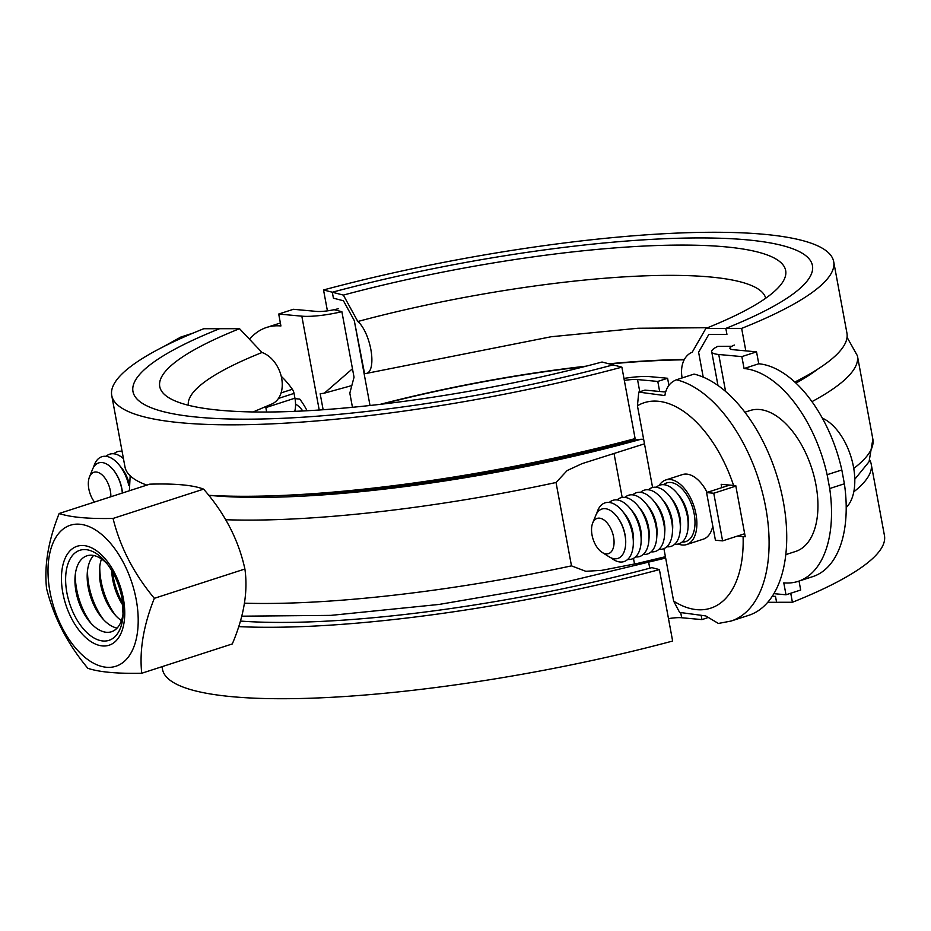 <?xml version="1.0" encoding="UTF-8"?>
<svg xmlns="http://www.w3.org/2000/svg" width="931" height="931" viewBox="0 0 931 931"><rect width="100%" height="100%" fill="white"/><g stroke="black" fill="none" stroke-linecap="round" stroke-linejoin="round"><path stroke-width="1.4" d="M665.409 556.703L637.432 563.418L601.822 570.331L585.82 571.308L571.483 565.862L556.04 482.502L567.142 470.562L582.05 463.638L644.485 443.819M278.928 495.571A342.445 65.694 -10.5 0 0 626.342 441.922A18.515 3.549 169.5 0 1 640.889 439.281L643.635 439.246M614.029 453.478L622.176 497.445M633.464 558.356L634.511 563.977M668.481 618.626A18.515 3.549 169.5 0 1 681.667 617.742L701.927 619.604L701.183 615.554M659.648 391.474L657.786 381.431L637.526 379.569A18.515 3.549 -10.5 0 0 624.34 380.453M715.415 540.213L706.582 492.58L713.763 493.244L722.596 540.876L715.415 540.213M729.729 485.086L706.582 492.58M744.591 533.754L722.596 540.876M735.827 486.098L713.763 493.244M623.968 378.428A37.019 7.099 169.5 0 1 650.21 376.671L667.585 378.265L668.9 385.353M665.758 391.474L664.408 391.916M707.048 617.94L701.927 619.604M657.786 381.431L667.585 378.265M341.782 311.687A37.019 7.099 169.5 0 1 301.83 316.168L278.718 314.038L293.405 309.29L316.517 311.408A18.515 3.549 -10.5 0 0 338.5 308.661M323.138 409.745L320.171 393.766L324.36 393.161L352.465 368.769M734.396 345.052A18.515 3.549 -10.5 0 0 729.916 348.357A18.515 3.549 -10.5 0 0 733.43 349.73L756.542 351.86L758.753 363.765A111.068 61.295 72.1 0 1 841.822 469.957L844.382 483.783A111.068 61.295 72.1 0 1 812.81 576.603L798.123 581.363A111.068 61.295 -107.9 0 0 829.696 488.542L844.382 483.783M799.031 581.072L800.683 590.021L785.997 594.781L783.797 582.864A111.068 61.295 -107.9 0 0 798.123 581.363M841.822 469.957L827.135 474.705A111.068 61.295 -107.9 0 0 744.067 368.525L741.856 356.608L756.542 351.86M758.753 363.765L744.067 368.525M773.905 593.664L785.997 594.781M741.856 356.608L718.744 354.49A37.019 7.099 169.5 0 1 711.715 351.732A37.019 7.099 169.5 0 1 718.045 346.262M278.718 314.038L280.918 325.955A111.068 61.295 -107.9 0 0 266.592 327.456A111.068 61.295 -107.9 0 0 249.531 339.28M295.011 398.654L299.735 399.085A49.366 27.243 72.1 0 1 307.067 410.757M827.135 474.705L829.696 488.542M659.288 485.33A33.935 18.725 72.1 0 1 665.781 479.965L682.423 474.589A33.935 18.725 72.1 0 1 686.81 474.123A33.935 18.725 72.1 0 1 707.118 492.406M665.781 479.965A33.935 18.725 72.1 0 1 670.157 479.512A33.935 18.725 72.1 0 1 695.143 510.269A33.935 18.725 72.1 0 1 686.682 544.542A33.935 18.725 72.1 0 1 682.307 545.007A33.935 18.725 72.1 0 1 678.28 543.995M663.524 484.679A30.851 17.026 72.1 0 1 666.736 482.91A30.851 17.026 72.1 0 1 670.716 482.491A30.851 17.026 72.1 0 1 693.42 510.444A30.851 17.026 72.1 0 1 685.728 541.609A30.851 17.026 72.1 0 1 682.086 542.051M743.089 536.652A107.973 59.596 72.1 0 1 696.749 609.654A107.973 59.596 72.1 0 1 673.637 601.1L679.607 612.412L705.686 615.903L718.395 623.456L731.068 621.047L748.699 615.344A126.488 69.813 72.1 0 0 781.598 493.244A126.488 69.813 72.1 0 0 694.037 374.087L676.418 379.79C670.006 382.28 666.154 387.552 664.862 395.594L638.771 392.102L637.432 405.776A107.973 59.596 72.1 0 1 658.124 401.249A107.973 59.596 72.1 0 1 733.593 485.447L735.746 485.551L745.231 536.756L737.282 536.116M721.781 487.658L721.164 484.306L733.593 485.447M665.595 392.021L644.915 390.112L638.771 392.102M712.785 526.027A33.935 18.725 72.1 0 1 703.324 539.154L686.682 544.542M673.637 601.1L663.919 548.638M652.584 487.507L637.432 405.776M113.326 469.899A24.788 13.686 72.1 0 1 113.547 470.178A24.788 13.686 72.1 0 1 121.845 488.67A24.788 13.686 72.1 0 1 122.415 493.011M110.847 496.758A18.515 10.218 -107.9 0 0 110.358 490.87A18.515 10.218 -107.9 0 0 100.478 473.635A18.515 10.218 -107.9 0 0 89.481 476.928L92.495 469.433A25.952 14.326 72.1 0 1 113.082 469.608A25.952 14.326 72.1 0 1 121.775 488.973A25.952 14.326 72.1 0 1 122.333 493.046M89.481 476.928A18.515 10.218 -107.9 0 0 88.817 488.891A18.515 10.218 -107.9 0 0 94.497 502.053M122.077 451.314A30.851 17.026 -107.9 0 0 113.873 453.793M123.439 458.657A30.851 17.026 -107.9 0 0 106.041 456.33M128.874 485.679A30.851 17.026 -107.9 0 0 118.959 464.709L121.379 467.641A24.788 13.686 72.1 0 1 128.932 482.828M118.959 464.709A30.851 17.026 -107.9 0 0 93.577 467.234M302.796 410.978A24.788 13.686 -107.9 0 0 295.558 404.112M616.531 516.042A24.788 13.686 72.1 0 1 616.764 516.309A24.788 13.686 72.1 0 1 625.062 534.813A24.788 13.686 72.1 0 1 625.667 543.82A24.788 13.686 72.1 0 1 625.644 544.17M592.686 523.071L595.7 515.565A25.952 14.326 72.1 0 1 616.299 515.751A25.952 14.326 72.1 0 1 624.992 535.116A25.952 14.326 72.1 0 1 625.62 544.542A25.952 14.326 72.1 0 1 609.037 556.761L602.194 552.444A18.515 10.218 -107.9 0 0 613.576 537.012A18.515 10.218 -107.9 0 0 603.695 519.777A18.515 10.218 -107.9 0 0 592.686 523.071A18.515 10.218 -107.9 0 0 592.035 535.034A18.515 10.218 -107.9 0 0 602.194 552.444M611.202 557.902A30.851 17.026 -107.9 0 0 633.255 545.077A30.851 17.026 -107.9 0 0 632.498 533.87A30.851 17.026 -107.9 0 0 622.176 510.851A30.851 17.026 -107.9 0 0 596.783 513.377M622.176 510.851L624.596 513.772A24.788 13.686 72.1 0 1 632.894 532.276A24.788 13.686 72.1 0 1 633.499 541.283L633.255 545.077M627.68 559.438A30.851 17.026 -107.9 0 0 641.087 542.54A30.851 17.026 -107.9 0 0 640.33 531.333A30.851 17.026 -107.9 0 0 630.008 508.314A30.851 17.026 -107.9 0 0 609.246 502.472M630.008 508.314L632.428 511.247A24.788 13.686 72.1 0 1 640.726 529.739A24.788 13.686 72.1 0 1 641.331 538.746L641.087 542.54M635.512 556.901A30.851 17.026 -107.9 0 0 648.919 540.003A30.851 17.026 -107.9 0 0 648.162 528.796A30.851 17.026 -107.9 0 0 637.84 505.777A30.851 17.026 -107.9 0 0 617.078 499.935M637.84 505.777L640.26 508.71A24.788 13.686 72.1 0 1 648.558 527.214A24.788 13.686 72.1 0 1 649.163 536.209L648.919 540.003M643.344 554.364A30.851 17.026 -107.9 0 0 656.751 537.466A30.851 17.026 -107.9 0 0 655.994 526.259A30.851 17.026 -107.9 0 0 645.672 503.24A30.851 17.026 -107.9 0 0 624.91 497.398M645.672 503.24L648.092 506.173A24.788 13.686 72.1 0 1 656.39 524.677A24.788 13.686 72.1 0 1 656.995 533.672L656.751 537.466M651.188 551.827A30.851 17.026 -107.9 0 0 664.583 534.929A30.851 17.026 -107.9 0 0 663.838 523.734A30.851 17.026 -107.9 0 0 653.504 500.703A30.851 17.026 -107.9 0 0 632.743 494.861M653.504 500.703L655.924 503.636A24.788 13.686 72.1 0 1 664.222 522.14A24.788 13.686 72.1 0 1 664.827 531.135L664.583 534.929M659.02 549.29A30.851 17.026 -107.9 0 0 672.415 532.392A30.851 17.026 -107.9 0 0 671.67 521.197A30.851 17.026 -107.9 0 0 661.336 498.178A30.851 17.026 -107.9 0 0 640.575 492.336M661.336 498.178L663.756 501.099A24.788 13.686 72.1 0 1 672.054 519.603A24.788 13.686 72.1 0 1 672.659 528.61L672.415 532.392M666.852 546.765A30.851 17.026 -107.9 0 0 680.247 529.867A30.851 17.026 -107.9 0 0 679.502 518.66A30.851 17.026 -107.9 0 0 669.168 495.641A30.851 17.026 -107.9 0 0 648.407 489.799M669.168 495.641L671.588 498.574A24.788 13.686 72.1 0 1 679.886 517.066A24.788 13.686 72.1 0 1 680.491 526.073L680.247 529.867M674.684 544.228A30.851 17.026 -107.9 0 0 688.079 527.33A30.851 17.026 -107.9 0 0 687.334 516.123A30.851 17.026 -107.9 0 0 677 493.104A30.851 17.026 -107.9 0 0 656.239 487.262M677 493.104L679.421 496.037A24.788 13.686 72.1 0 1 687.718 514.529A24.788 13.686 72.1 0 1 688.323 523.536L688.079 527.33M682.516 541.691A30.851 17.026 -107.9 0 0 686.217 541.435M822.317 418.135A49.576 27.36 72.1 0 1 853.483 466.885A49.576 27.36 72.1 0 1 846.221 507.511M667.224 482.758A30.851 17.026 -107.9 0 0 664.082 484.725M75.295 574.38A49.366 27.243 -107.9 0 0 76.621 589.148A49.366 27.243 -107.9 0 0 91.191 623.491M123.206 612.61A39.893 22.018 72.1 0 1 89.364 621.419A39.893 22.018 72.1 0 1 76.005 591.627A39.893 22.018 72.1 0 1 75.039 577.139A39.893 22.018 72.1 0 1 107.624 564.442M87.537 570.424A49.366 27.243 -107.9 0 0 88.852 585.18A49.366 27.243 -107.9 0 0 103.434 619.534M117.085 628.088A39.893 22.018 72.1 0 1 101.607 617.451A39.893 22.018 72.1 0 1 88.247 587.67A39.893 22.018 72.1 0 1 87.27 573.17A39.893 22.018 72.1 0 1 93.589 555.481M99.768 566.455A49.366 27.243 -107.9 0 0 101.095 581.223A49.366 27.243 -107.9 0 0 115.665 615.566M121.426 620.616A39.893 22.018 72.1 0 1 113.85 613.494A39.893 22.018 72.1 0 1 100.478 583.714A39.893 22.018 72.1 0 1 99.512 569.213A39.893 22.018 72.1 0 1 101.491 558.996M112.523 571.925A49.366 27.243 -107.9 0 0 113.326 577.267A49.366 27.243 -107.9 0 0 122.799 603.672M122.962 605.325A39.893 22.018 72.1 0 1 112.721 579.745A39.893 22.018 72.1 0 1 111.685 570.494M113.047 518.439C120.18 547.219 133.936 573.845 154.337 598.319C143.502 625.446 139.301 650.42 141.733 673.253C117.143 673.741 99.175 672.101 87.84 668.295C67.451 643.821 53.684 617.195 46.55 588.415C44.118 565.582 48.319 540.608 59.153 513.493C70.488 517.287 88.445 518.939 113.047 518.439L203.61 489.136C193.078 485.074 175.109 483.422 149.716 484.178L59.153 513.493M136.229 599.715A74.108 40.906 -107.9 0 0 79.845 524.234A74.108 40.906 -107.9 0 0 49.983 591.779A74.108 40.906 -107.9 0 0 106.355 667.259A74.108 40.906 -107.9 0 0 136.229 599.715M141.733 673.253L232.296 643.938C243.934 616.566 248.135 591.581 244.9 569.016C238.569 539.98 224.802 513.353 203.61 489.136M244.9 569.016L154.337 598.319M278.485 398.421L294.045 393.394L294.929 398.177A23.45 12.941 72.1 0 1 294.755 411.351M294.045 393.394A6.168 3.41 -107.9 0 0 293.393 391.195A6.168 3.41 -107.9 0 0 292.346 389.263A74.038 40.871 -107.9 0 0 281.243 376.299M785.811 554.62L795.691 551.42A74.038 40.871 -107.9 0 0 814.148 476.637A74.038 40.871 -107.9 0 0 759.649 409.524A74.038 40.871 -107.9 0 0 750.095 410.524L744.858 412.224M327.409 310.861L323.534 289.96L332.309 292.229L333.414 298.176L343.446 300.771L354.28 320.59L370.014 405.497M698.611 352.232L703.219 377.136L698.611 352.232L708.852 334.357L698.611 352.232M717.859 346.355L731.405 346.262M745.824 350.871L741.646 328.387L725.831 328.399L726.936 334.357L708.852 334.357L726.936 334.357L725.831 328.399A345.529 66.287 -10.5 0 0 812.449 265.591A345.529 66.287 -10.5 0 0 332.309 292.229A345.529 66.287 169.5 0 1 812.449 265.591A345.529 66.287 169.5 0 1 725.831 328.399L705.884 328.41A318.297 61.062 169.5 0 0 781.807 283.408A318.297 61.062 169.5 0 0 663.012 245.342A318.297 61.062 169.5 0 0 343.376 295.092L332.309 292.229L333.414 298.176L343.446 300.771L354.28 320.59L364.521 373.308A27.767 10.369 -105 0 0 366.756 373.331A27.767 10.369 -105 0 0 370.841 349.439A27.767 10.369 -105 0 0 357.818 321.498A293.614 56.325 169.5 0 1 765.689 298.234M767.761 602.299L776.594 602.287L775.488 596.34L772.241 596.34L775.488 596.34L776.594 602.287L792.409 602.276L790.745 593.245M352.453 407.301L349.823 393.126L354.036 377.206L341.886 311.71L334.369 309.767M794.795 382.059A367.128 70.43 -10.5 0 0 846.931 333.1L833.687 261.646A367.128 70.43 -10.5 0 0 323.534 289.96M741.646 328.387A367.128 70.43 -10.5 0 0 833.687 261.646M792.409 602.276A367.128 70.43 -10.5 0 0 884.45 535.546L871.207 464.092A367.128 70.43 -10.5 0 0 869.833 460.147M853.797 491.836A367.128 70.43 -10.5 0 0 871.207 464.092M208.858 495.327A367.128 70.43 -10.5 0 0 635.117 438.606L621.873 367.151L602.031 362.019A318.297 61.062 169.5 0 1 167.952 397.176A318.297 61.062 169.5 0 1 239.535 328.701L203.761 328.724A367.128 70.43 -10.5 0 0 111.732 395.454L124.975 466.908A367.128 70.43 -10.5 0 0 146.83 485.109M111.732 395.454A367.128 70.43 -10.5 0 0 621.873 367.151M219.588 328.713A345.529 66.287 -10.5 0 0 132.97 391.52A345.529 66.287 -10.5 0 0 613.098 364.882A345.529 66.287 169.5 0 1 132.97 391.52A345.529 66.287 169.5 0 1 219.588 328.713M265.649 406.521L266.673 412.026M162.006 666.689L162.494 669.354A367.128 70.43 -10.5 0 0 672.636 641.04L659.404 569.597L651.875 567.642A348.613 66.881 -10.5 0 1 240.454 621.07M238.79 626.621A367.128 70.43 -10.5 0 0 659.404 569.597M253.104 411.956L271.619 404.089A27.767 19.632 -111.8 0 0 281.662 378.3A27.767 19.632 -111.8 0 0 262.03 352.5L239.535 328.701M188.33 405.241A293.614 56.325 169.5 0 1 262.03 352.5M682.12 377.939A27.767 19.632 68.2 0 1 692.187 352.244A27.767 19.632 68.2 0 1 692.21 352.232L705.884 328.41M357.818 321.498L343.376 295.092M684.366 359.494A302.342 58.001 -10.5 0 0 608.932 363.8M586.181 366.162A302.342 58.001 -10.5 0 0 380.255 404.333M571.483 565.862A367.128 70.43 169.5 0 1 244.388 603.183M556.04 482.502A367.128 70.43 169.5 0 1 225.663 519.719M209.091 495.339A348.613 66.881 169.5 0 0 210.476 495.467A348.613 66.881 -10.5 0 0 640.889 439.281M129.386 490.718L129.397 490.753A367.128 70.43 169.5 0 1 129.386 490.718L130.165 475.788M680.747 612.761L681.667 617.742M637.526 379.569L639.783 391.776M626.167 440.968L626.342 441.922M648.721 562.65L649.757 568.213M817.79 369.107A354.781 68.056 169.5 0 1 795.924 383.118M847.059 337.278L857.416 355.793A373.296 71.606 169.5 0 1 811.937 401.645M854.798 479.256L869.054 461.729L872.859 439.153A373.296 71.606 169.5 0 1 853.75 468.456M718.744 354.49L725.598 391.486M301.83 316.168L319.217 410.012M731.068 621.047A126.488 69.813 -107.9 0 0 763.967 498.958A126.488 69.813 -107.9 0 0 676.418 379.79M187.329 335.556A126.488 69.813 -107.9 0 0 180.835 337.057L163.262 346.798M66.892 592.791A47.318 26.115 72.1 0 1 75.306 552.711A47.318 26.115 72.1 0 1 106.111 562.533C113.885 572.193 119.168 584.005 121.949 597.981L123.101 615.042A47.318 26.115 72.1 0 1 97.383 639.62A47.318 26.115 72.1 0 1 66.892 592.791M121.949 597.853A47.318 26.115 72.1 0 1 123.101 615.042M62.843 592.966A51.996 28.698 -107.9 0 0 102.398 645.928A51.996 28.698 -107.9 0 0 123.358 598.528A51.996 28.698 -107.9 0 0 83.802 545.566A51.996 28.698 -107.9 0 0 62.843 592.966M265.847 407.592L294.929 398.177M292.346 389.263L281.081 392.905M684.192 359.82A301.109 57.757 -10.5 0 0 609.677 363.998M584.389 366.628A301.109 57.757 -10.5 0 0 382.094 404.112M241.746 616.182L330.866 615.379L439.071 604.44L554.888 584.598L665.653 558.041M324.36 393.161L351.813 385.574M872.859 439.153L857.416 355.793M711.715 351.732L717.976 385.492M280.371 322.999L266.592 327.456M193.136 333.077L180.835 337.057M625.667 543.82L625.62 544.542M707.618 327.712L637.921 328.259L551.199 336.743L366.756 373.331"/></g></svg>
